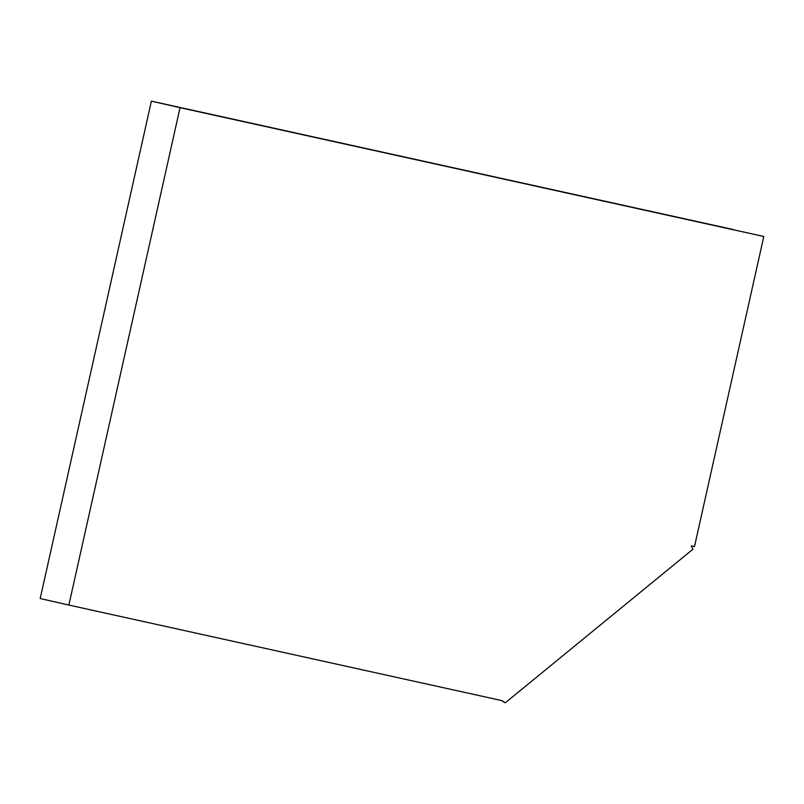 <?xml version="1.0" encoding="UTF-8"?>
<svg xmlns="http://www.w3.org/2000/svg" width="804" height="804" viewBox="0 0 804 804"><rect width="100%" height="100%" fill="white"/><g stroke="black" fill="none" stroke-linecap="round" stroke-linejoin="round"><path stroke-width="1.21" d="M763.8 236.487L180.046 107.676L68.863 605.07L502.138 700.666L505.224 702.857L692.897 549.263L691.269 545.876L694.485 546.589L763.8 236.487L733.489 229.783M68.863 605.07L40.2 598.528L151.383 101.143L733.529 229.582M151.383 101.143L180.046 107.676M504.962 702.616L501.244 700.465"/></g></svg>
